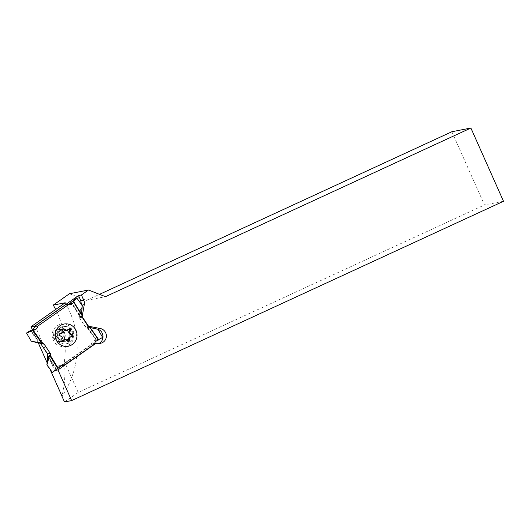<?xml version="1.0" encoding="UTF-8"?>
<svg xmlns="http://www.w3.org/2000/svg" width="530" height="530" viewBox="0 0 530 530"><rect width="100%" height="100%" fill="white"/><g stroke="black" fill="none" stroke-linecap="round" stroke-linejoin="round"><path stroke-width="0.4" stroke-dasharray="2.65 1.99" d="M47.7 356.22L55.186 368.39L56.624 366.952A4.518 4.372 -93.2 0 1 60.698 365.813L61.182 365.786M72.106 328.991A11.289 10.931 86.8 0 0 56.922 325.957A11.289 10.931 86.8 0 0 54.04 341.631A11.289 10.931 86.8 0 0 69.225 344.666A11.289 10.931 86.8 0 0 72.106 328.991M39.001 342.956L30.515 330.859M67.992 304.664A4.518 4.372 -93.2 0 1 65.448 304.81M60.698 365.813L91.432 344.308A4.518 4.372 86.8 0 1 93.962 340.823L95.791 339.982L86.993 327.447L85.569 327.162L78.731 316.768L79.003 315.29L70.96 302.232M55.186 368.39L55.822 368.35L47.786 355.292M47.76 355.557L55.822 368.35L47.76 355.557M52.477 372.537L55.822 368.35M91.432 344.308L94.453 344.142M95.791 339.982L96.427 339.949L87.629 327.414L97.871 329.236M102.668 337.418L96.427 339.949L87.629 327.414M98.653 339.591L98.169 339.849L98.805 339.809M98.176 339.849L89.384 327.315L98.169 339.849L89.563 327.301L90.007 327.275M89.384 327.315L90.16 327.487M86.993 327.447L87.443 327.421L96.427 339.949M85.569 327.162L88.59 326.99M78.731 316.768L81.752 316.595M82.024 315.131L81.574 315.151L73.345 302.1L81.388 315.158L81.474 314.237M79.003 315.29L79.454 315.27L71.596 302.193L79.639 315.257L82.289 305.538M73.345 302.1L81.388 315.158M79.454 315.264L71.596 302.193M30.998 330.601L39.79 343.135M68.953 342.526A8.785 8.5 -93.2 0 1 58.24 328.925A8.785 8.5 -93.2 0 1 71.947 331.74A8.785 8.5 -93.2 0 1 68.953 342.526M60.221 327.924A8.785 8.5 86.8 0 0 65.501 343.97A8.785 8.5 86.8 0 0 72.789 331.694A8.785 8.5 86.8 0 0 60.221 327.924M57.637 337.815A6.274 6.075 -93.2 0 1 62.818 328.998A6.274 6.075 -93.2 0 1 68.715 332.707A6.274 6.075 -93.2 0 1 63.534 341.525A6.274 6.075 -93.2 0 1 57.637 337.815M64.567 332.946C63.315 330.462 61.334 329.223 58.625 329.236L56.485 329.773C53.278 331.667 52.285 334.43 53.497 338.054C54.749 340.538 56.73 341.77 59.439 341.757C64.123 340.677 65.833 337.736 64.567 332.946M55.829 369.721L54.597 370.583L47.389 354.02M47.11 353.384L35.185 325.983M98.779 343.433L97.156 343.957L93.055 343.678L61.48 365.766M58.751 367.674L57.962 368.231M97.957 329.382L85.933 326.924L88.245 326.473M81.408 304.339L79.195 316.668L79.42 317.801L84.999 326.288L85.933 326.924M49.933 369.072L47.09 362.686M38.233 342.784L32.403 329.686M65.223 302.769A85.317 82.793 -101 0 1 61.97 396.109M55.65 309.474A85.317 82.793 -101 0 1 64.395 361.513C65.508 374.365 64.686 385.867 61.931 396.009M69.476 293.733L86.443 300.377L105.463 296.681M86.443 300.377L99.514 294.349M451.871 131.732L484.48 204.971L503.5 201.274M64.501 401.972L78.182 392.478L484.48 204.971M78.182 392.478L64.395 361.513M93.055 343.678L94.625 343.374M63.242 328.918A1.252 1.212 86.8 0 0 61.765 330.634A2.007 1.941 -93.2 0 1 59.877 333.483A1.252 1.212 86.8 0 0 58.578 334.708A1.252 1.212 86.8 0 0 59.685 335.98A2.007 1.941 -93.2 0 1 61.129 339.107A1.252 1.212 86.8 0 0 62.646 340.956M68.668 329.375A1.252 1.212 86.8 0 0 67.297 329.845A2.007 1.941 -93.2 0 1 65.819 330.694M70.311 336.894A2.007 1.941 -93.2 0 1 70.556 336.894A1.252 1.212 86.8 0 0 70.954 336.855M64.614 339.684A2.007 1.941 -93.2 0 1 66.469 340.817A1.252 1.212 86.8 0 0 68.072 341.413M64.72 333.065A6.022 5.83 86.8 0 0 57.015 330.018A6.022 5.83 86.8 0 0 59.744 341.532A6.022 5.83 86.8 0 0 64.72 333.065M60.996 329.793A6.022 5.83 86.8 0 0 63.726 341.307A6.022 5.83 86.8 0 0 66.283 330.077A6.022 5.83 86.8 0 0 60.996 329.793M63.017 333.701A4.518 4.372 86.8 0 0 57.233 331.416A4.518 4.372 86.8 0 0 55.04 337.378A4.518 4.372 86.8 0 0 60.824 339.664A4.518 4.372 86.8 0 0 63.017 333.701M56.624 366.952L59.645 366.78M93.962 340.823L96.983 340.651M94.419 343.95L97.739 343.308M84.999 326.288L87.768 325.745M79.42 317.801L82.19 317.265M79.195 316.668L81.832 316.158M81.295 305.227L81.965 305.094M61.129 339.107L62.01 339.061M59.685 335.98L60.566 335.934M59.877 333.483L60.446 333.45M61.765 330.634L62.646 330.587M67.297 329.845L68.178 329.793M70.556 336.894L71.437 336.848M66.469 340.817L67.35 340.764M69.403 332.727A6.234 6.035 86.8 0 0 61.42 329.574A6.234 6.035 86.8 0 0 60.904 340.664A6.234 6.035 86.8 0 0 69.403 332.727M59.42 365.687L62.441 365.514M66.734 304.935L69.755 304.763M63.666 326.48L64.508 326.434M64.66 344.016L65.501 343.97M62.818 328.998L58.625 329.236M97.156 343.957L100.488 343.308M63.534 341.525L59.439 341.757M62.209 341.062L63.09 341.015M59.718 333.483L60.599 333.43M62.798 328.858L63.679 328.805M68.224 329.315L69.105 329.262M70.709 336.901L71.59 336.848M67.635 341.519L68.516 341.472M59.068 329.508L63.05 329.282M66.343 330.157C72.901 333.695 66.806 344.546 60.831 340.406C54.265 336.868 60.36 326.016 66.343 330.157M59.744 341.532L63.726 341.307"/><path stroke-width="0.79" d="M46.885 364.912L47.786 355.292L47.15 355.325L47.422 353.854L50.443 353.682L50.171 355.146L49.721 355.173L57.578 368.251L49.721 355.173L46.885 364.912L52.477 372.537L57.571 368.251L49.535 355.193M57.578 368.251L58.214 368.217L59.645 366.78A4.518 4.372 -93.2 0 1 63.719 365.64L94.453 344.142A4.518 4.372 86.8 0 1 96.983 340.651L98.805 339.809L90.007 327.275L88.59 326.99L81.752 316.595L82.024 315.131L73.981 302.067L72.55 303.498A4.518 4.372 -93.2 0 1 68.469 304.637L37.743 326.142A4.518 4.372 86.8 0 1 35.205 329.627L33.383 330.468L42.181 343.003L43.606 343.288L50.443 353.682M50.171 355.146L58.214 368.217M57.061 341.459A11.289 10.931 -93.2 0 1 59.943 325.784A11.289 10.931 -93.2 0 1 75.134 328.819A11.289 10.931 -93.2 0 1 72.252 344.493A11.289 10.931 -93.2 0 1 57.061 341.459M61.182 365.786L63.719 365.64M47.422 353.854L40.585 343.46L43.606 343.288M39.001 342.956L40.585 343.46M30.515 330.859L32.184 329.799A4.518 4.372 86.8 0 0 34.722 326.308L65.448 304.81L68.469 304.637M81.474 314.237L82.289 305.538L76.691 297.913L69.529 303.67A4.518 4.372 -93.2 0 1 67.992 304.664M47.15 355.325L47.7 356.22M90.16 327.487L97.871 329.236L102.668 337.418L98.653 339.591M76.691 297.913L73.345 302.1L73.981 302.067M34.722 326.308L37.743 326.142M30.362 330.64L26.5 333.032L33.383 330.468M32.747 330.501L41.539 343.036L32.754 330.501L41.724 343.029L42.181 343.003M41.539 343.036L31.297 341.214L26.5 333.032M39.154 343.175L31.297 341.214M35.146 325.904L78.526 295.548L81.428 294.985L88.497 290.029L69.476 293.733L53.258 305.094L65.223 302.769L31.071 326.692L35.185 325.983M47.389 354.02L47.11 353.384M61.48 365.766L58.751 367.674M57.962 368.231L55.829 369.721M98.779 343.433C104.761 341.009 104.185 331.098 97.957 329.382M81.408 304.339L80.779 300.729L78.526 295.548M61.931 396.009L49.933 369.072M47.09 362.686L38.233 342.784M32.403 329.686L31.071 326.692M53.258 305.094A85.317 82.793 -101 0 1 55.65 309.474M99.514 294.349L451.871 131.732L470.892 128.028L105.463 296.681L88.497 290.029M61.897 396.122L64.501 401.972L71.63 400.581L57.982 369.92L54.868 370.53M94.625 343.374L96.367 343.029L57.982 369.92M96.367 343.029L97.739 343.308A7.526 7.307 79 0 0 106.364 335.94A7.526 7.307 79 0 0 100.355 328.54L89.1 326.308A1.504 1.464 79 0 1 88.152 325.672L82.494 317.205A1.504 1.464 -101 0 1 82.256 316.072L84.277 304.644A7.526 7.307 79 0 0 83.727 300.152L81.428 294.985M71.63 400.581L503.5 201.274L470.892 128.028M61.606 324.83A11.289 10.925 86.8 0 0 56.134 339.737A11.289 10.925 86.8 0 0 70.583 345.447A11.289 10.925 86.8 0 0 76.062 330.541A11.289 10.925 86.8 0 0 61.606 324.83M60.566 335.934A2.007 1.941 -93.2 0 1 62.01 339.061A1.252 1.212 86.8 0 0 63.09 341.015A1.252 1.212 86.8 0 0 64.017 340.485A2.007 1.941 -93.2 0 1 67.35 340.764A1.252 1.212 86.8 0 0 68.516 341.472A1.252 1.212 86.8 0 0 69.543 339.69A2.007 1.941 -93.2 0 1 71.437 336.848A1.252 1.212 86.8 0 0 72.736 335.616A1.252 1.212 86.8 0 0 71.623 334.344A2.007 1.941 -93.2 0 1 70.179 331.224A1.252 1.212 86.8 0 0 69.105 329.262A1.252 1.212 86.8 0 0 68.178 329.793A2.007 1.941 -93.2 0 1 64.839 329.514A1.252 1.212 86.8 0 0 63.679 328.805A1.252 1.212 86.8 0 0 62.646 330.587A2.007 1.941 -93.2 0 1 60.758 333.43A1.252 1.212 86.8 0 0 59.459 334.662A1.252 1.212 86.8 0 0 60.566 335.934M62.646 340.956A1.252 1.212 86.8 0 0 63.13 340.532A2.007 1.941 -93.2 0 1 64.614 339.684L65.495 339.637M66.701 330.64L65.819 330.694A2.007 1.941 -93.2 0 1 63.958 329.561A1.252 1.212 86.8 0 0 63.242 328.918M70.954 336.855A1.252 1.212 86.8 0 0 70.742 334.397A2.007 1.941 -93.2 0 1 69.297 331.27A1.252 1.212 86.8 0 0 68.668 329.375M68.072 341.413A1.252 1.212 86.8 0 0 68.662 339.743A2.007 1.941 -93.2 0 1 70.311 336.894L71.192 336.841M69.529 303.67L72.55 303.498M32.184 329.799L35.205 329.627M97.361 329.117L100.355 328.54M88.245 326.473L89.1 326.308M87.768 325.745L88.152 325.672M81.832 316.158L82.256 316.072M81.965 305.094L84.277 304.644M80.779 300.729L83.727 300.152M63.13 340.532L64.017 340.485M63.958 329.561L64.839 329.514M69.297 331.27L70.179 331.224M70.742 334.397L71.623 334.344M68.662 339.743L69.543 339.69M60.354 333.469L61.003 333.436"/></g></svg>
